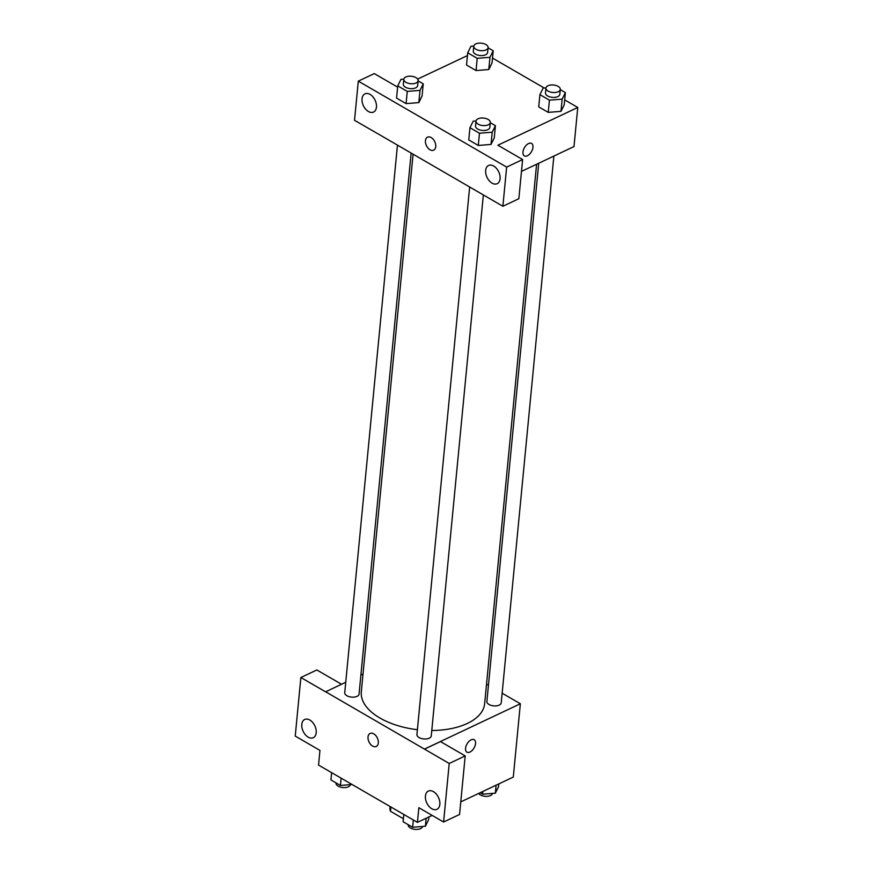 <?xml version="1.0" encoding="UTF-8"?>
<svg xmlns="http://www.w3.org/2000/svg" width="873" height="873" viewBox="0 0 873 873"><rect width="100%" height="100%" fill="white"/><g stroke="black" fill="none" stroke-linecap="round" stroke-linejoin="round"><path stroke-width="1.31" d="M403.402 818.754L390.504 811.279A22.294 11.644 5.5 0 1 389.958 808.038L390.111 806.532M390.918 807.001L390.504 811.279M432.168 815.415L417.447 822.366L318.547 765.075L319.954 750.409L295.238 736.081L300.869 677.513L325.596 691.831L345.741 682.239M502.15 693.206L520.352 703.758L513.291 777.068L460.769 801.894M466.935 752.177A7.202 4.049 120.1 0 0 472.151 750.453A7.202 4.049 120.1 0 0 475.534 743.589A7.202 4.049 -59.9 0 1 472.162 750.464A7.202 4.049 -59.9 0 1 466.935 752.177A7.202 4.049 -59.9 0 1 467.044 743.927A7.202 4.049 -59.9 0 1 474.159 739.726A7.202 4.049 -59.9 0 1 475.534 743.6A7.202 4.049 120.1 0 0 474.148 739.726M417.447 822.366L418.854 807.711L443.582 822.028L459.558 814.476L465.2 755.909L440.472 741.581L424.496 749.132L325.607 691.754M520.352 703.758L424.507 749.056M425.424 796.023A10.072 6.46 -115.3 0 0 428.992 806.379A10.072 6.46 -115.3 0 0 436.937 809.315A10.072 6.46 -115.3 0 0 438.475 797.442A10.072 6.46 -115.3 0 0 428.327 791.091A10.072 6.46 -115.3 0 0 425.424 796.023M465.2 755.909L449.224 763.46L424.496 749.132M443.582 822.028L449.224 763.46M486.523 684.159L488.454 685.272M360.887 675.08L363.015 674.076M300.869 677.513L316.844 669.962L341.496 684.246M301.796 724.404A10.072 6.46 -115.3 0 0 305.375 734.76A10.072 6.46 -115.3 0 0 313.309 737.696A10.072 6.46 -115.3 0 0 314.847 725.823A10.072 6.46 -115.3 0 0 304.699 719.472A10.072 6.46 -115.3 0 0 301.796 724.404M373.764 733.844A7.202 4.616 64.7 0 1 378.184 740.5A7.202 4.616 64.7 0 1 376.252 746.459A7.202 4.616 64.7 0 1 368.995 741.93A7.202 4.616 64.7 0 1 370.097 733.451A7.202 4.616 64.7 0 1 373.764 733.844M370.097 733.451A7.202 4.616 -115.3 0 0 369.006 741.93A7.202 4.616 -115.3 0 0 376.252 746.459M469.652 186.942L416.934 734.509A7.202 3.754 5.5 0 0 421.233 738.46A7.202 3.754 5.5 0 0 429.243 738.187A7.202 3.754 5.5 0 0 431.262 735.895L483.347 194.952M397.455 145.114L344.737 692.682A7.202 3.754 5.5 0 0 349.036 696.632A7.202 3.754 5.5 0 0 357.046 696.359A7.202 3.754 5.5 0 0 359.065 694.068L411.15 153.048M538.717 163.24L486.894 701.445A7.202 3.754 5.5 0 0 491.204 705.395A7.202 3.754 5.5 0 0 499.214 705.122A7.202 3.754 5.5 0 0 501.222 702.82L553.875 156.081M431.775 730.505A61.95 32.356 5.5 0 0 467.317 723.444A61.95 32.356 5.5 0 0 484.646 703.693L536.589 164.244M413.082 154.161L361.313 691.82A61.95 32.356 5.5 0 0 417.392 729.697M379.253 134.562L502.881 206.268L506.646 167.092L358.301 81.145L354.525 120.321L379.253 134.562M564.7 99.893L577.762 107.466L573.998 146.566L521.487 171.392M427.519 137.159A7.202 4.616 -115.3 0 0 425.446 140.684A7.202 4.616 64.7 0 1 427.519 137.159A7.202 4.616 64.7 0 1 434.765 141.688A7.202 4.616 64.7 0 1 433.663 150.167A7.202 4.616 64.7 0 1 427.988 148.072A7.202 4.616 64.7 0 1 425.435 140.684A7.202 4.616 -115.3 0 0 427.999 148.072A7.202 4.616 -115.3 0 0 433.674 150.167M485.661 170.41A10.072 6.46 64.7 0 1 488.564 165.477A10.072 6.46 64.7 0 1 498.712 171.828A10.072 6.46 64.7 0 1 497.184 183.701A10.072 6.46 64.7 0 1 489.24 180.766A10.072 6.46 64.7 0 1 485.661 170.41M362.033 98.791A10.072 6.46 64.7 0 1 364.947 93.858A10.072 6.46 64.7 0 1 375.095 100.209A10.072 6.46 64.7 0 1 373.557 112.071A10.072 6.46 64.7 0 1 365.612 109.136A10.072 6.46 64.7 0 1 362.033 98.791M358.301 81.145L374.266 73.594L397.63 87.125M502.881 206.268L518.846 198.717L522.621 159.541L497.894 145.213L577.762 107.466M522.621 159.541L506.646 167.092M490.299 122.7L495.428 125.679L494.26 137.89L491.041 144.427M479.463 133.231L478.284 145.442L468.768 139.931L478.284 145.442L491.03 144.427L492.208 132.205L479.463 133.231L469.947 127.709L473.166 121.183L476.014 120.954M549.423 100.155L548.244 112.377L538.728 106.866L548.244 112.377L560.99 111.351L564.22 104.825L560.99 111.351L562.168 99.14L549.423 100.155L539.907 94.644L543.137 88.108L545.985 87.878M477.225 58.327L476.047 70.549L466.531 65.038L476.047 70.549L488.793 69.534L489.971 57.312L477.225 58.327L467.71 52.816L470.94 46.28L473.788 46.051M488.072 47.808L493.201 50.776L492.023 62.998L488.815 69.534M418.102 80.873L423.23 83.852L422.063 96.063L418.844 102.599L406.087 103.614L396.571 98.103L406.087 103.614L407.265 91.403L397.739 85.881L400.969 79.356L403.817 79.127M492.503 58.065L544.217 88.02M417.654 79.094L467.448 55.566M524.357 155.885A7.202 4.049 120.1 0 0 529.573 154.172A7.202 4.049 120.1 0 0 532.956 147.297A7.202 4.049 -59.9 0 1 529.573 154.172A7.202 4.049 -59.9 0 1 524.357 155.896A7.202 4.049 -59.9 0 1 524.466 147.635A7.202 4.049 -59.9 0 1 531.57 143.434A7.202 4.049 -59.9 0 1 532.956 147.308A7.202 4.049 120.1 0 0 531.57 143.434M493.201 50.776L489.971 57.312M473.766 46.214L473.286 51.103A7.202 3.754 5.5 0 0 480.095 55.534A7.202 3.754 5.5 0 0 487.614 52.489L488.094 47.6A7.202 3.754 5.5 0 0 483.784 43.65A7.202 3.754 5.5 0 0 475.774 43.923A7.202 3.754 5.5 0 0 473.766 46.214A7.202 3.754 5.5 0 0 480.565 50.645A7.202 3.754 5.5 0 0 488.094 47.6M467.71 52.816L466.531 65.038M492.023 62.998L488.793 69.534M560.27 89.635L565.398 92.603L562.168 99.14M545.963 88.042L545.494 92.931A7.202 3.754 5.5 0 0 552.293 97.361A7.202 3.754 5.5 0 0 559.822 94.317L560.291 89.428A7.202 3.754 5.5 0 0 555.981 85.478A7.202 3.754 5.5 0 0 547.971 85.75A7.202 3.754 5.5 0 0 545.963 88.042A7.202 3.754 5.5 0 0 552.762 92.473A7.202 3.754 5.5 0 0 560.291 89.428M539.907 94.644L538.728 106.866M565.398 92.603L564.22 104.825M423.23 83.852L420 90.377L407.265 91.403M403.795 79.29L403.326 84.179A7.202 3.754 5.5 0 0 410.124 88.61A7.202 3.754 5.5 0 0 417.654 85.554L418.123 80.665A7.202 3.754 5.5 0 0 413.824 76.715A7.202 3.754 5.5 0 0 405.803 76.999A7.202 3.754 5.5 0 0 403.795 79.29A7.202 3.754 5.5 0 0 410.605 83.721A7.202 3.754 5.5 0 0 418.123 80.665M420 90.377L418.833 102.599L422.063 96.063M397.739 85.881L396.571 98.103M495.428 125.679L492.208 132.205M475.992 121.118L475.523 126.007A7.202 3.754 5.5 0 0 482.322 130.437A7.202 3.754 5.5 0 0 489.851 127.382L490.32 122.493A7.202 3.754 5.5 0 0 486.021 118.542A7.202 3.754 5.5 0 0 478.011 118.826A7.202 3.754 5.5 0 0 475.992 121.118A7.202 3.754 5.5 0 0 482.802 125.548A7.202 3.754 5.5 0 0 490.32 122.493M469.947 127.709L468.768 139.931M494.26 137.89L491.03 144.427M498.832 783.899L498.57 786.649L495.34 793.186L482.594 794.201L480.106 792.749M496.115 785.187L495.34 793.186M482.856 791.451L482.594 794.201M478.655 793.437A7.202 3.754 5.5 0 0 486.326 796.362A7.202 3.754 5.5 0 0 492.492 793.404M352.103 784.511L340.426 785.438L330.911 779.927L331.62 772.649M341.136 778.159L340.426 785.438M336.05 782.895L336.029 783.103A7.202 3.754 5.5 0 0 342.674 787.522A7.202 3.754 5.5 0 0 350.335 784.652M428.872 816.975L428.599 819.714L425.38 826.251L412.634 827.266L403.108 821.755L403.817 814.465M426.144 818.263L425.38 826.251M413.333 819.987L412.634 827.266M408.248 824.723L408.226 824.93A7.202 3.754 5.5 0 0 414.871 829.35A7.202 3.754 5.5 0 0 422.532 826.48"/></g></svg>
